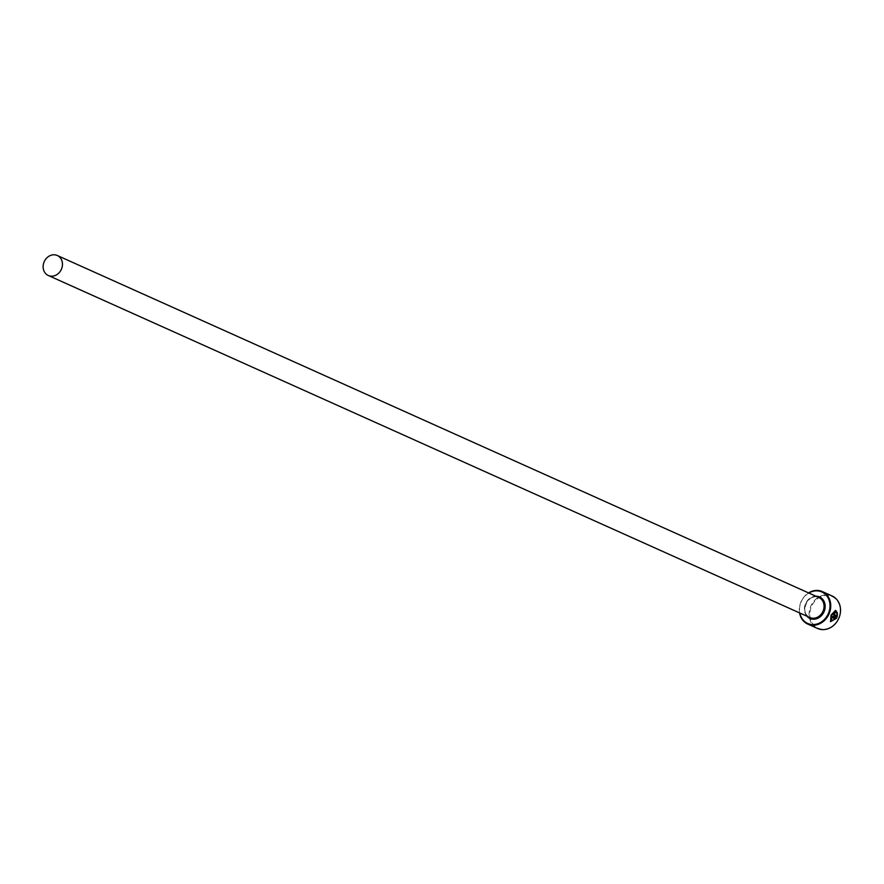 <?xml version="1.0" encoding="UTF-8"?>
<svg xmlns="http://www.w3.org/2000/svg" width="884" height="884" viewBox="0 0 884 884"><rect width="100%" height="100%" fill="white"/><g stroke="black" fill="none" stroke-linecap="round" stroke-linejoin="round"><path stroke-width="0.66" stroke-dasharray="4.42 3.31" d="M835.214 611.54L836.651 613.319M835.612 610.369L830.838 614.988L830.562 621.64M834.805 612.093A17.802 15.26 -65.8 0 0 834.816 612.037L833.468 613.452L833.7 615.596L837.093 617.109M831.954 596.512A17.26 14.796 114.2 0 1 838.662 618.181A17.26 14.796 114.2 0 1 818.186 628.17A17.26 14.796 114.2 0 1 811.479 606.501A17.26 14.796 114.2 0 1 831.954 596.512M799.567 612.899A17.802 15.26 114.2 0 1 808.54 592.899M831.91 595.893A17.802 15.26 -65.8 0 0 810.893 605.971A17.802 15.26 -65.8 0 0 817.324 628.38M808.838 593.031A17.26 14.796 -65.8 0 0 799.854 613.032M837.479 613.684L836.584 615.529M836.43 613.22L837.038 612.535M832.319 616.325A17.802 15.26 114.2 0 1 831.745 617.419L831.954 617.518M831.745 617.419L835.269 618.999M835.06 618.911L831.17 620.568M809.777 617.485A10.962 9.393 114.2 0 1 805.821 603.695A10.962 9.393 114.2 0 1 818.761 597.496C808.208 592.059 798.76 613.452 809.899 617.54M806.904 616.192A11.779 10.1 114.2 0 1 805.556 603.573A11.779 10.1 114.2 0 1 815.877 596.203"/><path stroke-width="1.33" d="M831.391 620.656L831.424 615.242L835.214 611.54L831.634 615.341L831.391 620.656L835.269 618.999L831.954 617.518A17.802 15.26 -65.8 0 0 832.54 616.424L836.584 618.236L830.562 621.64L831.059 615.076L835.612 610.369L837.247 612.623L836.651 613.319L835.424 611.629M830.452 621.596L836.584 618.236M836.794 615.629L834.142 614.435L834.518 613.253L834.352 614.524L836.794 615.629L837.479 613.684L837.093 617.109L833.91 615.684L833.678 613.551L835.026 612.126A17.802 15.26 114.2 0 1 834.728 613.341L834.264 613.805M834.043 613.717L834.518 613.253A17.802 15.26 -65.8 0 0 834.805 612.093M799.854 613.032A17.26 14.796 -65.8 0 0 807.888 623.54A17.26 14.796 -65.8 0 0 828.363 613.551A17.26 14.796 -65.8 0 0 821.656 591.882A17.26 14.796 -65.8 0 0 808.838 593.031M808.54 592.899A17.802 15.26 114.2 0 1 822.131 591.495A17.802 15.26 114.2 0 1 822.33 591.584A17.802 15.26 114.2 0 1 829.004 613.971A17.802 15.26 114.2 0 1 807.932 624.159A17.802 15.26 114.2 0 1 807.733 624.071A17.802 15.26 114.2 0 1 799.567 612.899M817.324 628.38A17.802 15.26 -65.8 0 0 817.512 628.469A17.802 15.26 -65.8 0 0 817.711 628.557A17.802 15.26 -65.8 0 0 838.783 618.358A17.802 15.26 -65.8 0 0 832.109 595.982A17.802 15.26 -65.8 0 0 831.91 595.893M48.432 275.543A10.962 9.393 -65.8 0 0 61.394 269.277A10.962 9.393 -65.8 0 0 57.294 255.498A10.962 9.393 -65.8 0 0 57.173 255.443A10.962 9.393 -65.8 0 0 44.2 261.719A10.962 9.393 -65.8 0 0 48.311 275.499A10.962 9.393 -65.8 0 0 48.432 275.543M836.872 617.021L837.259 613.584M836.43 613.22L837.247 612.623M837.038 612.535L835.546 610.347M836.363 618.148L832.529 616.424M818.761 597.496A10.962 9.393 114.2 0 1 818.871 597.54A10.962 9.393 114.2 0 1 822.982 611.319A10.962 9.393 114.2 0 1 810.02 617.584A10.962 9.393 114.2 0 1 809.899 617.54A10.962 9.393 114.2 0 1 809.777 617.485M815.877 596.203A11.779 10.1 114.2 0 1 819.468 596.91A11.779 10.1 114.2 0 1 824.054 611.695A11.779 10.1 114.2 0 1 810.076 618.513A11.779 10.1 114.2 0 1 806.904 616.192M57.294 255.498L818.871 597.54M822.33 591.584L832.109 595.982M807.733 624.071L817.512 628.469M48.311 275.499L809.899 617.54"/></g></svg>
